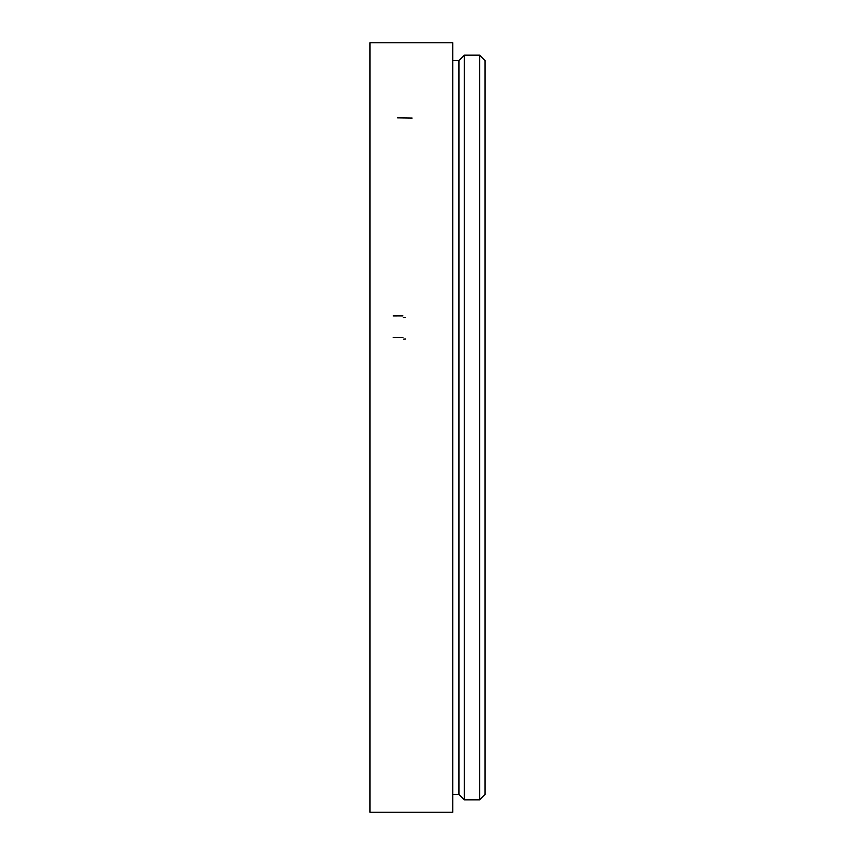 <?xml version="1.0" encoding="UTF-8"?>
<svg xmlns="http://www.w3.org/2000/svg" width="855" height="855" viewBox="0 0 855 855"><rect width="100%" height="100%" fill="white"/><g stroke="black" fill="none" stroke-linecap="round" stroke-linejoin="round"><path stroke-width="1.28" d="M452.733 427.5L452.733 42.75L369.991 42.75L369.991 812.25L452.733 812.25L452.733 427.5M479.623 799.842L485.009 794.455L485.009 60.545L479.623 55.158L464.318 55.158L464.318 799.842L479.623 799.842L479.623 55.158M464.318 799.842L458.943 794.455L458.943 60.545L464.318 55.158M397.511 117.851L412.153 118.054M402.908 337.533L393.161 337.554M403.389 339.136L405.559 338.965M402.908 315.912L393.161 315.933M403.389 317.504L405.559 317.323M458.943 60.545L452.733 60.545M458.943 794.455L452.733 794.455"/></g></svg>
